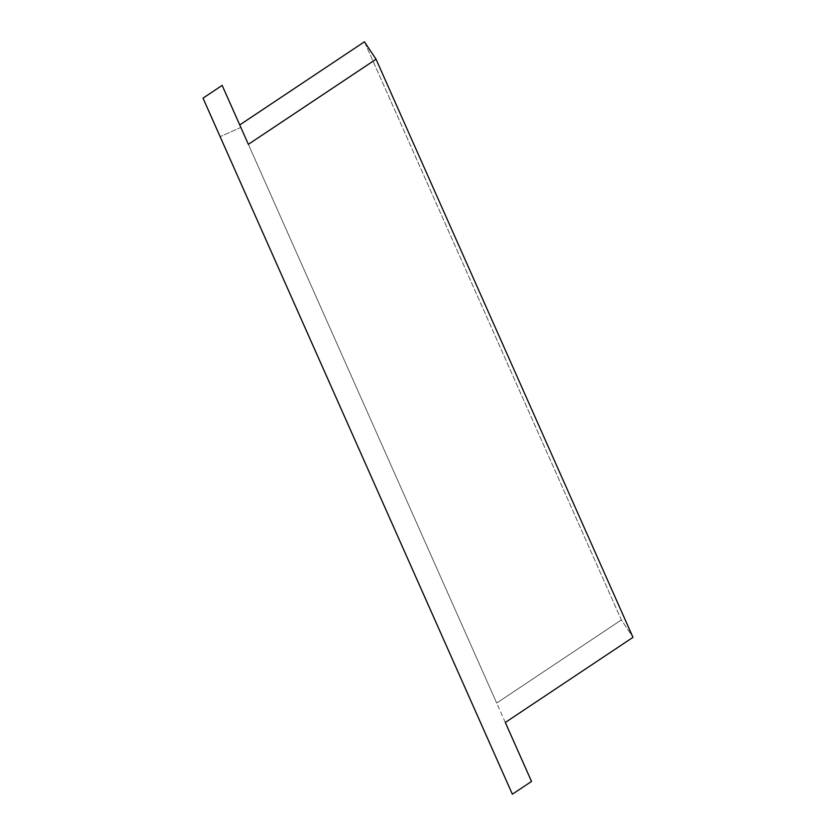 <?xml version="1.0" encoding="UTF-8"?>
<svg xmlns="http://www.w3.org/2000/svg" width="836" height="836" viewBox="0 0 836 836"><rect width="100%" height="100%" fill="white"/><g stroke="black" fill="none" stroke-linecap="round" stroke-linejoin="round"><path stroke-width="0.63" stroke-dasharray="4.18 3.13" d="M512.363 794.2L203.012 98.146L222.157 85.376L203.012 98.146L220.129 136.655L203.012 98.146L222.157 85.376L248.365 144.335L376.043 59.22L632.988 637.345L505.31 722.461L531.518 781.43M376.043 59.22L364.433 41.8L621.378 619.925L632.988 637.345L621.378 619.925L364.433 41.8L239.744 124.93L248.365 144.335L496.688 703.055L621.378 619.925L496.688 703.055L239.744 124.93M222.157 85.376L240.862 127.438L220.129 136.655L240.862 127.438L222.157 85.376M505.31 722.461L248.365 144.335"/><path stroke-width="1.25" d="M505.31 722.461L632.988 637.345L376.043 59.22L248.365 144.335L222.157 85.376L203.012 98.146L512.363 794.2L531.518 781.43L505.31 722.461M239.744 124.93L364.433 41.8L376.043 59.22"/></g></svg>
